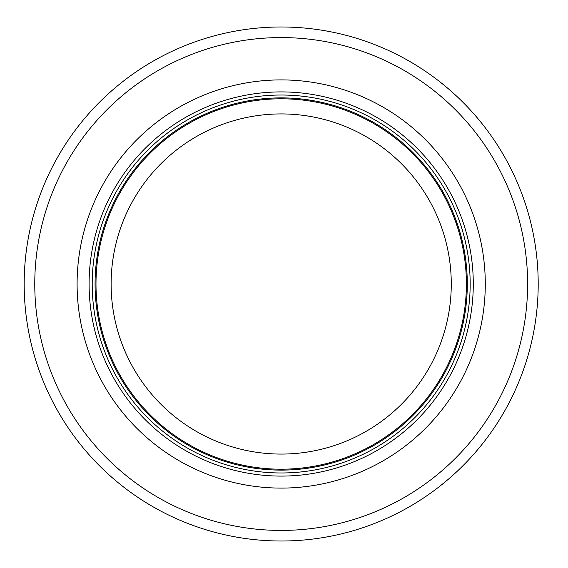 <?xml version="1.0" encoding="UTF-8"?>
<svg xmlns="http://www.w3.org/2000/svg" width="568" height="568" viewBox="0 0 568 568"><rect width="100%" height="100%" fill="white"/><g stroke="black" fill="none" stroke-linecap="round" stroke-linejoin="round"><path stroke-width="0.85" d="M466.392 284A185.196 185.196 0 0 0 188.59 123.618A185.196 185.196 0 0 0 188.59 444.382A185.196 185.196 0 0 0 466.392 284M470.169 284A188.974 188.974 0 0 0 186.702 120.345A188.974 188.974 0 0 0 186.702 447.655A188.974 188.974 0 0 0 470.169 284M485.285 284A204.097 204.097 0 0 0 179.147 107.246A204.097 204.097 0 0 0 179.147 460.755A204.097 204.097 0 0 0 485.285 284M538.201 284A257.006 257.006 0 0 0 152.685 61.422A257.006 257.006 0 0 0 152.685 506.578A257.006 257.006 0 0 0 538.201 284M451.269 284A170.081 170.081 0 0 1 196.152 431.29A170.081 170.081 0 0 1 196.152 136.71A170.081 170.081 0 0 1 451.269 284M467.301 284A186.105 186.105 0 0 0 188.136 122.823A186.105 186.105 0 0 0 188.136 445.177A186.105 186.105 0 0 0 467.301 284M473.279 284A192.083 192.083 0 0 0 185.147 117.647A192.083 192.083 0 0 0 185.147 450.353A192.083 192.083 0 0 0 473.279 284M527.615 284A246.427 246.427 0 0 0 157.982 70.588A246.427 246.427 0 0 0 157.982 497.412A246.427 246.427 0 0 0 527.615 284"/></g></svg>
